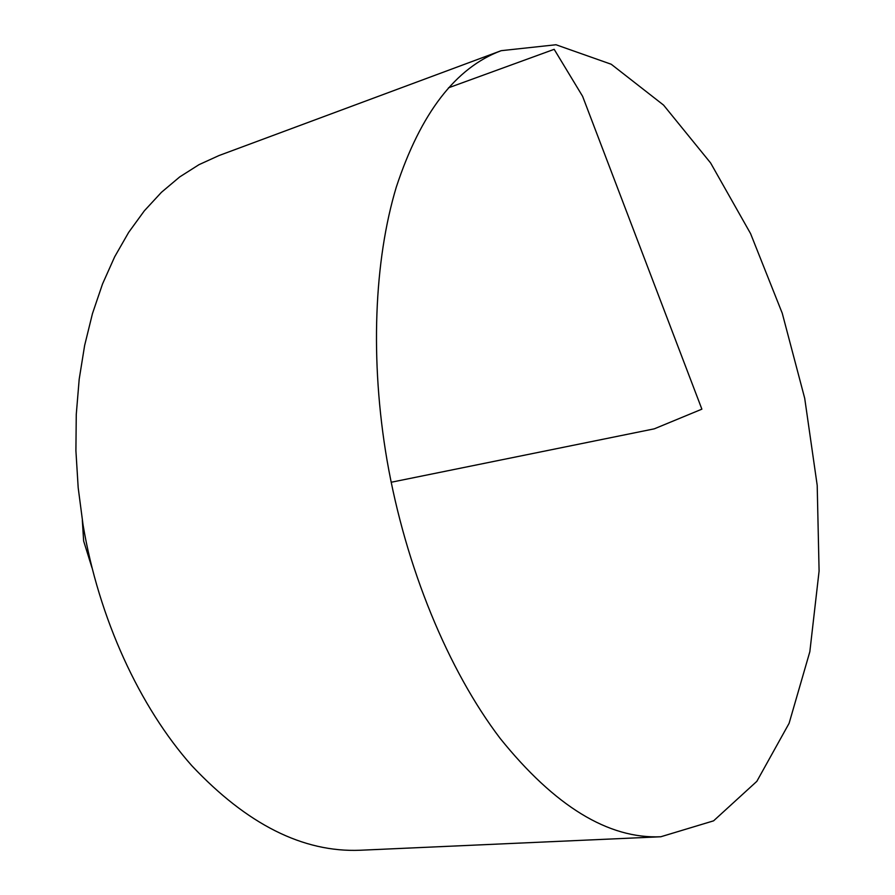 <?xml version="1.0" encoding="UTF-8"?>
<svg xmlns="http://www.w3.org/2000/svg" width="895" height="895" viewBox="0 0 895 895"><rect width="100%" height="100%" fill="white"/><g stroke="black" fill="none" stroke-linecap="round" stroke-linejoin="round"><path stroke-width="1.34" d="M387.032 460.231C369.892 360.226 374.099 260.792 396.295 187.111C420.706 113.083 455.678 67.606 501.2 50.679L555.996 44.75L611.229 64.25L663.575 105.107L710.608 162.957L750.581 233.617L782.252 313.25L804.706 398.297L817.202 485.358L819.093 571.044L809.841 651.705L789.099 723.317L756.834 781.346L713.583 820.838L660.812 836.758C608.343 839.018 554.822 806.261 500.227 738.498C448.361 670.344 405.703 567.687 387.032 460.231M660.812 836.758L360.114 850.25C303.114 852.555 247.02 824.384 191.843 765.74C139.553 706.837 98.752 618.367 83.067 524.962L78.189 487.764L75.907 450.767L76.265 414.43L79.196 379.189L84.633 345.459L92.465 313.597L102.533 283.95L114.672 256.798L128.679 232.353L144.341 210.817L161.436 192.313L179.727 176.908L199.014 164.658L219.051 155.529L501.2 50.679M91.916 567.598L83.638 540.972L82.329 520.409M391.171 482.26L654.267 428.839L701.881 409.16L582.6 96.302L554.173 49.326L448.473 87.822"/></g></svg>
